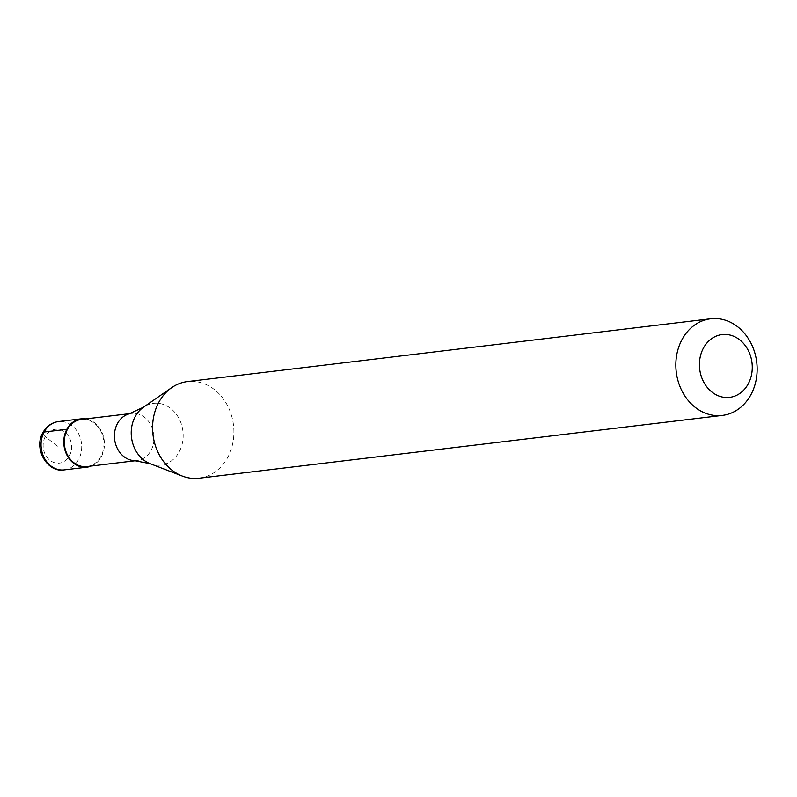 <?xml version="1.0" encoding="UTF-8"?>
<svg xmlns="http://www.w3.org/2000/svg" width="797" height="797" viewBox="0 0 797 797"><rect width="100%" height="100%" fill="white"/><g stroke="black" fill="none" stroke-linecap="round" stroke-linejoin="round"><path stroke-width="0.6" stroke-dasharray="3.98 2.99" d="M91.406 466.026A24.328 20.264 83.2 0 0 101.358 456.721A24.328 20.264 -96.8 0 0 85.747 418.913M86.933 466.564A23.721 19.766 83.2 0 0 100.93 456.382A23.721 19.766 -96.8 0 0 100.701 430.938A23.721 19.766 -96.8 0 0 81.274 419.451M134.454 460.646A23.721 19.766 83.2 0 0 137.064 460.546A23.721 19.766 83.2 0 0 151.071 450.355A23.721 19.766 -96.8 0 0 150.832 424.921A23.721 19.766 -96.8 0 0 131.415 413.434A23.721 19.766 -96.8 0 0 128.855 413.952M199.031 478.23A48.667 40.537 83.2 0 0 227.753 457.339A48.667 40.537 -96.8 0 0 227.275 405.145A48.667 40.537 -96.8 0 0 187.434 381.584M57.364 446.22L45.28 436.617A7.303 2.6 28.2 0 1 44.114 432.024M45.28 436.617A17.036 14.187 83.2 0 0 49.842 460.238A17.036 14.187 83.2 0 0 69.449 455.814A17.036 14.187 -96.8 0 0 64.886 432.193A17.036 14.187 -96.8 0 0 45.28 436.617M64.278 469.891A24.328 20.264 83.2 0 0 78.634 459.451A24.328 20.264 -96.8 0 0 78.395 433.359A24.328 20.264 -96.8 0 0 58.47 421.573M150.215 463.724A31.093 25.893 83.2 0 0 179.245 451.76A31.093 25.893 -96.8 0 0 175.549 413.254A31.093 25.893 -96.8 0 0 143.43 407.227M135.689 460.706L137.064 460.546M130.031 413.603L131.415 413.434"/><path stroke-width="1.2" d="M44.114 432.024A24.328 20.264 -96.8 0 1 58.47 421.573C51.725 422.53 46.515 426.236 42.859 432.681C33.205 448.761 47.431 473.079 64.278 469.891A24.328 20.264 83.2 0 1 44.353 458.116A24.328 20.264 83.2 0 1 44.114 432.024L66.838 429.294A24.328 20.264 83.2 0 0 67.078 455.386A24.328 20.264 83.2 0 0 87.003 467.172A24.328 20.264 83.2 0 0 91.406 466.026M66.838 429.294A24.328 20.264 -96.8 0 1 81.204 418.843A24.328 20.264 -96.8 0 1 85.747 418.913M130.031 413.603L81.274 419.451A23.721 19.766 -96.8 0 0 67.277 429.633A23.721 19.766 83.2 0 0 67.506 455.077A23.721 19.766 83.2 0 0 86.933 466.564L135.689 460.706M150.215 463.724A31.093 25.893 83.2 0 1 135.131 416.711A31.093 25.893 -96.8 0 1 143.43 407.227L128.855 413.952A23.721 19.766 -96.8 0 0 117.408 423.615A23.721 19.766 83.2 0 0 116.96 447.695A23.721 19.766 83.2 0 0 134.454 460.646L150.215 463.724L182.304 476.068A48.667 40.537 83.2 0 0 199.031 478.23L722.291 415.416A48.667 40.537 83.2 0 0 751.013 394.525A48.667 40.537 -96.8 0 0 750.535 342.331A48.667 40.537 -96.8 0 0 710.695 318.77A48.667 40.537 -96.8 0 0 681.973 339.661A48.667 40.537 83.2 0 0 682.451 391.855A48.667 40.537 83.2 0 0 722.291 415.416M143.43 407.227L171.694 387.641A48.667 40.537 -96.8 0 0 158.713 402.475A48.667 40.537 83.2 0 0 182.304 476.068M703.412 348.14A31.631 26.351 83.2 0 0 711.88 392.014A31.631 26.351 83.2 0 0 748.283 383.795A31.631 26.351 -96.8 0 0 739.815 339.921A31.631 26.351 -96.8 0 0 703.412 348.14M171.694 387.641A48.667 40.537 -96.8 0 1 187.434 381.584L710.695 318.77M64.278 469.891L87.003 467.172M58.47 421.573L81.204 418.843"/></g></svg>
